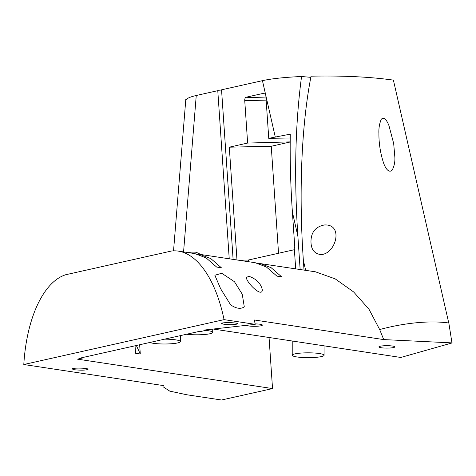 <?xml version="1.0" encoding="UTF-8"?>
<svg xmlns="http://www.w3.org/2000/svg" width="476" height="476" viewBox="0 0 476 476"><rect width="100%" height="100%" fill="white"/><g stroke="black" fill="none" stroke-linecap="round" stroke-linejoin="round"><path stroke-width="0.71" d="M379.675 329.553L383.721 339.59L451.968 342.887L448.832 323.008A79.647 27.513 167.2 0 0 379.675 329.553L368.93 309.132L353.638 291.955L335.229 278.888L315.451 271.808L257.564 263.186M304.021 270.082L303.343 260.152C298.672 192.185 301.504 124.658 311.06 76.178C342.619 75.541 370.066 76.856 393.402 80.123L448.755 322.996M381.252 119.321C379.432 123.647 378.652 128.425 378.914 133.637C378.854 143.258 380.342 152.838 383.37 162.381C384.459 165.868 387.958 173.728 392.045 170.337C394.223 166.38 395.157 161.935 394.842 156.991L393.676 143.502L388.993 125.759C388 122.998 384.608 115.549 381.252 119.321M310.971 241.415C310.995 249.192 314.16 253.565 320.467 254.529C335.479 254.999 344.38 223.922 324.459 224.964C315.636 226.63 311.137 232.109 310.971 241.415M383.721 339.59L254.321 319.979L255.231 324.334L224.053 319.634A108.32 51.848 88.7 0 0 178.345 251.12L194.898 253.619L206.084 257.873L216.645 267.054L221.376 267.768L210.814 258.587L199.628 254.333L197.26 254.089M163.857 385.649L23.8 364.521A108.32 51.848 88.7 0 1 65.646 274.753L171.408 251.042A108.32 51.848 88.7 0 1 178.345 251.12M259.932 263.43L271.112 267.685L281.679 276.865L276.949 276.151L266.381 266.971L255.201 262.716L199.628 254.333M248.775 276.235C256.391 278.888 260.919 283.482 262.365 290.015C261.735 298.083 245.943 281.738 246.437 277.544L248.775 276.235M230.58 304.807C236.132 308.621 240.701 309.311 244.289 306.883L242.248 294.204L234.472 281.727L221.768 273.26L214.855 275.247L220.65 288.783L230.58 304.807M452.2 342.904L400.804 357.464L213.266 329.035M381.24 347.748A7.967 1.208 0 0 1 378.902 346.891A7.967 1.208 0 0 1 386.869 345.683A7.967 1.208 0 0 1 394.83 346.891A7.967 1.208 0 0 1 389.921 348.004A7.967 1.208 0 0 1 381.24 347.748M255.148 323.9A7.967 1.208 0 0 1 262.365 325.102A7.967 1.208 0 0 1 257.451 326.221A7.967 1.208 0 0 1 248.769 325.959A7.967 1.208 0 0 1 246.55 325.31M136.35 345.499L140.289 353.995L139.658 344.755M163.31 386.905L169.736 391.117L186.788 394.765L221.542 400.007L272.534 388.577L77.445 359.148L82.735 357.958L81.551 357.779L199.402 331.367L200.586 331.546L205.691 330.398L203.728 330.106L255.231 324.334M23.8 364.521L224.053 319.634M74.476 369.763L72.138 368.977C71.751 367.621 88.453 367.954 88.066 369.287C85.989 370.274 81.461 370.429 74.476 369.763M223.958 324.281L221.626 323.496C221.239 322.145 237.935 322.472 237.554 323.811C235.477 324.793 230.943 324.953 223.958 324.281M205.656 329.886L205.691 330.398M300.148 269.499L297.869 236.144C294.007 177.066 295.233 123.855 301.564 76.505L310.834 77.344M295.691 268.827L294.239 247.574L294.805 247.449L292.401 212.129L297.869 236.144M248.389 261.687L248.276 260.039L238.827 260.247M233.109 259.384L221.548 89.827L262.437 80.658L265.638 94.706A3.142 1.505 -91.3 0 0 264.341 93.165A3.142 1.505 -91.3 0 0 264.156 93.177L246.027 97.247A3.142 1.505 -91.3 0 0 244.747 100.704L247.633 143.062L229.295 147.173L236.983 259.967M221.632 91.023L217.776 90.672L229.236 258.801M185.705 100.668C185.932 98.764 189.448 97.039 196.249 95.498L217.776 90.672M272.534 388.577L269.053 337.49M140.289 353.995L135.559 353.287L135.047 345.79M186.997 252.429A7.967 0.672 -3.9 0 1 196.398 252.345L200.914 254.523M82.55 357.559L82.735 357.958M301.564 76.505C284.618 77.279 271.576 78.659 262.437 80.658M290.229 137.986L268.75 138.332L265.858 95.968A3.142 1.505 -91.3 0 0 265.792 95.384A3.142 1.505 -91.3 0 0 265.638 94.706M268.75 138.332L290.277 134.149C289.89 159.567 290.598 185.563 292.401 212.129M294.388 249.704L248.276 260.039M278.537 253.256L271.243 146.251L229.295 147.173M271.243 146.251L290.193 142.003M290.193 141.89L247.633 143.062M266.001 97.985L246.027 97.247M205.686 330.38A15.928 2.416 0 0 1 212.718 332.385A15.928 2.416 0 0 1 203.538 334.574A15.928 2.416 0 0 1 186.58 334.241M296.887 356.952A15.928 2.416 0 0 1 292.216 355.239A15.928 2.416 0 0 1 308.145 352.823A15.928 2.416 0 0 1 324.073 355.245A15.928 2.416 0 0 1 314.243 357.476A15.928 2.416 0 0 1 296.887 356.952M164.636 339.156A15.928 2.416 0 0 1 180.386 341.578A15.928 2.416 0 0 1 170.557 343.809A15.928 2.416 0 0 1 153.201 343.285A15.928 2.416 0 0 1 149.732 342.5M303.343 260.152L305.663 270.332M183.569 251.911L196.249 95.498M265.792 95.384L275.247 136.874M266.144 100.115L244.747 100.704M264.531 93.195L264.156 93.177M163.28 385.923L163.268 385.56M173.538 250.864L185.83 99.175M265.995 97.973L250.388 97.384M212.718 329.094L212.718 332.385M292.216 341L292.216 355.239M324.073 345.832L324.073 355.245M180.386 335.628L180.386 341.578"/></g></svg>
